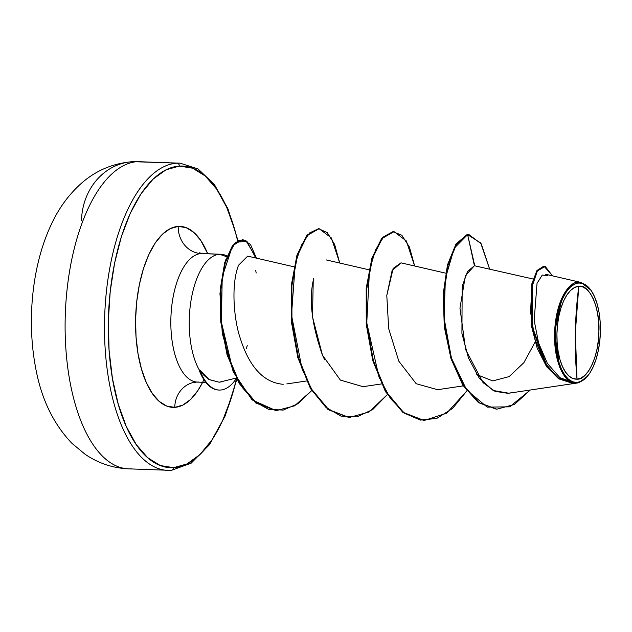 <?xml version="1.0" encoding="UTF-8"?>
<svg xmlns="http://www.w3.org/2000/svg" width="632" height="632" viewBox="0 0 632 632"><rect width="100%" height="100%" fill="white"/><g stroke="black" fill="none" stroke-linecap="round" stroke-linejoin="round"><path stroke-width="0.95" d="M81.496 220.528A61.502 54.85 86.6 0 1 132.214 161.705A61.502 54.85 86.6 0 1 137.531 161.626L176.921 163.182A2.812 2.512 86.6 0 1 179.377 166.09A150.937 67.995 -87.7 0 1 237.6 240.673L234.748 229.693L226.714 207.359L216.752 189.229L205.234 175.996L192.618 168.191L179.377 166.09A2.812 2.512 -93.4 0 0 176.921 163.182A153.75 69.267 92.3 0 0 104.699 315.645A153.75 69.267 92.3 0 0 166.24 470.295M577.016 379.161L575.333 332.63L578.801 286.296C589.506 283.65 600.289 309.064 598.899 331.468C599.436 353.754 587.649 380.519 577.016 379.161A46.484 20.943 -87.7 0 1 556.926 333.988A46.484 20.943 -87.7 0 1 578.801 286.296A374.997 334.447 -93.4 0 0 575.333 332.63A374.997 334.447 -93.4 0 0 577.016 379.161L581.132 378.023L585.121 375.147L588.827 370.636L592.121 364.672L594.862 357.475L596.956 349.33L598.322 340.553L598.899 331.468L598.67 322.431L597.643 313.796L595.858 305.88L593.377 298.999L590.312 293.422L586.765 289.345L582.878 286.944L578.801 286.296L574.693 287.434L570.704 290.309L566.991 294.82L563.704 300.785L560.955 307.982L558.862 316.126L557.503 324.911L556.926 333.988L557.155 343.026L558.182 351.668L559.968 359.576L562.441 366.457L565.514 372.043L569.053 376.111L572.94 378.521L577.016 379.161M547.912 275.623L542.256 275.054L537.042 283.326L534.166 320.424L538.63 343.105L547.431 363.503L559.952 377.707L574.709 383.032L566.43 378.497L559.731 367.303L554.604 332.195L562.196 297.332L569.669 286.43L578.256 282.243L578.865 282.962A49.809 22.444 -87.7 0 1 591.11 290.475A49.809 22.444 -87.7 0 1 587.799 375.811A49.809 22.444 -87.7 0 1 576.953 382.494L576.542 382.929L579.102 382.692L587.531 376.143M218.877 390.039A62.189 28.013 -87.7 0 1 199.23 370.384L199.538 370.399A64.322 28.977 -87.7 0 1 191.22 299.386A64.322 28.977 -87.7 0 1 219.533 254.269L201.134 253.543A64.322 28.977 92.3 0 0 170.861 319.547A64.322 28.977 92.3 0 0 198.669 382.06A26.252 23.408 -93.4 0 0 196.394 382.091A26.252 23.408 -93.4 0 0 174.748 407.356A90.566 40.803 -87.7 0 1 135.596 319.334A90.566 40.803 -87.7 0 1 178.216 226.398A26.252 23.408 -93.4 0 0 201.134 253.543L219.533 254.269A64.322 28.977 92.3 0 0 191.22 299.386A64.322 28.977 92.3 0 0 199.538 370.399L199.712 370.036A62.189 28.013 92.3 0 0 220.457 390.039A62.189 28.013 92.3 0 0 236.384 378.434A62.189 28.013 -87.7 0 1 220.457 390.039A62.189 28.013 -87.7 0 1 219.162 390.055A62.189 28.013 -87.7 0 1 199.712 370.036L199.23 370.384A62.189 28.013 92.3 0 0 218.538 390.031L219.193 390.055M236.787 377.912A150.937 67.995 -87.7 0 1 173.587 467.664A2.812 2.512 86.6 0 1 171.027 470.374A2.812 2.512 -93.4 0 0 173.587 467.664L160.346 465.563L147.73 457.758L136.22 444.525L126.25 426.395L118.216 404.061L112.417 378.37L109.083 350.318L108.341 320.977L110.213 291.478L114.629 262.959L121.431 236.51L130.342 213.15L141.031 193.779L153.078 179.14L166.026 169.787L179.377 166.09A150.937 67.995 -87.7 0 0 108.341 320.977A150.937 67.995 -87.7 0 0 173.587 467.664L186.938 463.967L199.886 454.613L211.933 439.975L222.622 420.604L231.533 397.244L236.581 378.797M203.899 379.69A90.566 40.803 -87.7 0 1 174.748 407.356L166.801 406.099L159.232 401.407L152.32 393.475L146.34 382.597L141.521 369.191L138.037 353.778L136.038 336.943L135.596 319.334L136.717 301.638L139.372 284.526L143.448 268.655L148.797 254.641L155.211 243.012L162.44 234.227L170.206 228.618L178.216 226.398A90.566 40.803 -87.7 0 1 207.723 253.74L200.644 240.278L193.732 232.347L186.163 227.654L178.216 226.398A26.252 23.408 86.6 0 0 201.134 253.543A64.322 28.977 92.3 0 0 170.917 317.327A64.322 28.977 92.3 0 0 196.663 382.028M199.712 370.036L209.16 379.603L219.209 382.226L236.194 378.07M576.542 382.929L576.953 382.494A49.809 22.444 -87.7 0 1 555.425 334.083A49.809 22.444 -87.7 0 1 578.865 282.962L578.256 282.243L581.219 282.488L590.92 290.207M293.975 266.822L247.673 256.126L238.525 265.25L238.082 266.42M247.791 256.158L238.525 265.25C230.625 285.632 234.29 320.345 239.828 336.935C248.905 366.378 263.07 382.139 282.33 384.217L283.318 384.217M313.725 278.475C308.653 298.581 311.56 324.145 322.454 355.16L324.714 359.885M445.639 273.158L401.012 262.849L393.167 268.426L386.792 295.444L388.68 328.664L398.832 361.22L416.188 383.719L437.589 389.699L463.256 385.875M533.147 279.02L474.395 265.732L467.498 271.507L462.174 286.446L461.921 333.388L468.446 357.973L479.198 378.062L493.165 390.473L508.799 393.215L510.774 392.843M535.13 342.046L523.881 362.665L509.139 376.609L492.723 380.914L476.781 374.618M496.531 409.165L478.448 402.647L462.798 385.149L451.003 358.731L444.296 326.886L443.206 294.038L447.456 264.958L455.972 244.031L467.001 234.622L455.964 244.031L447.456 264.958L443.206 294.046L444.296 326.902L451.011 358.747L462.806 385.165L478.456 402.655L496.231 409.157M543.71 266.214L537.034 270.457L531.915 283.618L531.449 325.962L537.2 348.232L546.601 366.702L558.712 378.829L572.229 383.205L558.522 378.702L546.538 366.607L531.496 326.223L531.812 284.092L536.805 270.796L544.018 266.222L537.429 270.82L532.436 284.116L532.12 326.246L547.162 366.631L559.146 378.734L572.545 383.221L576.416 382.921L574.133 383.229L558.269 378.141L544.508 362.507L534.854 338.934L530.572 312.026L531.781 287.489L537.382 270.891L545.226 266.428L552.51 275.86L544.018 266.222M468.668 234.598L467.001 234.622L468.976 234.606L467.001 234.622L467.625 234.646L456.596 244.055L448.08 264.982L443.83 294.062L444.92 326.91L451.627 358.763L463.422 385.172L479.072 402.679L496.839 409.181L514.385 404.488L530.295 390.007L509.676 406.818L487.201 407.142L466.613 389.92L451.414 358.083L444.075 318.046L445.386 278.428L454.203 248.21L467.625 234.646L474.395 265.732L465.413 275.686M574.709 383.032L574.133 383.229L574.709 383.032C567.552 384.469 552.945 366.299 554.675 330.449C556.792 294.994 571.818 281.05 578.256 282.243M465.381 275.75L459.962 308.139L465.626 349.591L483.053 382.644L494.982 391.334L507.923 393.325M225.221 255.186A64.322 28.977 92.3 0 0 219.533 254.269L226.651 256.703M202.651 382.281L197.753 390.742L190.524 399.527L182.759 405.136L174.748 407.356A26.252 23.408 86.6 0 1 196.394 382.091A26.252 23.408 86.6 0 1 198.669 382.06M171.027 470.374A153.75 69.267 -87.7 0 1 104.556 320.953A153.75 69.267 -87.7 0 1 176.921 163.182L137.531 161.626A153.75 69.267 92.3 0 0 65.167 319.397A153.75 69.267 92.3 0 0 131.63 468.818M394.044 231.644L406.337 240.926L414.655 266.001L409.433 247.065L401.849 235.262L392.922 231.668L383.806 236.629L375.653 249.711L369.546 269.73L366.757 322.834L379.002 377.091L390.418 398.444L404.512 413.225L420.32 420.09L436.744 418.439L452.607 408.422L466.787 390.971L446.658 413.209L424.135 420.478L403.579 412.53L386.002 391.508L373.37 360.572L366.884 324.413L366.829 288.508L372.493 258.291L382.297 238.335L394.044 231.644L381.673 238.311L371.869 258.267L366.205 288.484L366.26 324.39L372.746 360.548L385.378 391.485L402.955 412.506L423.819 420.462L403.145 412.649L385.449 391.603L372.738 360.524L366.244 324.177L366.236 288.113L371.995 257.856L381.91 238.019L393.736 231.636M319.113 228.689L331.405 237.964L339.724 263.038L334.636 244.442L327.273 232.639L318.575 228.681L309.625 232.924L301.503 245.018L295.247 263.9L291.486 315.044L302.072 368.938L312.556 391.034L325.796 407.221L340.932 416.085L356.954 416.867L372.769 409.512L387.305 394.668L369.041 412.001L349.204 417.515L328.648 409.576L311.07 388.546L298.438 357.617L291.952 321.459L291.897 285.553L297.553 255.336L307.365 235.373L319.113 228.689L306.741 235.349L296.929 255.304L291.273 285.53L291.328 321.435L297.814 357.594L310.446 388.522L328.024 409.544L348.888 417.507L328.206 409.686L310.517 388.641L297.806 357.57L291.312 321.222L291.305 285.158L297.064 254.893L306.978 235.065L318.797 228.681M242.696 239.512L250.517 244.521L256.41 258.148L245.682 240.263L238.872 240.358L232.165 246.835L222.227 276.95L221.382 322.067L232.442 368.488L242.309 387.495L254.522 401.502L268.418 409.283L283.183 410.089L297.917 403.745L311.687 390.615L294.528 405.855L276.239 410.61L256.481 403.058L239.71 383.348L227.678 354.757L221.358 321.791L220.829 289.511L225.3 262.738L233.263 245.295L242.696 239.512L232.639 245.271L224.676 262.715L220.205 289.488L220.734 321.767L227.054 354.726L239.086 383.324L255.849 403.034L275.923 410.595L252.081 399.882L233.287 371.94L222.274 333.506L219.96 293.445L225.292 260.661L235.538 242.143L246.978 241.432L255.755 257.99M468.976 234.606L481.276 243.889L489.587 268.956L480.715 242.996L467.625 234.646L474.758 265.701M386.792 295.444L392.132 270.457L401.146 262.88M363.029 386.681L340.372 380.085L322.454 355.16L312.492 316.869L313.227 281.05M255.731 270.512L256.173 273M247.254 345.672L246.227 348.635M222.156 381.72L219.209 382.226L208.971 379.484L204.152 375.55L201.545 372.572M576.953 382.494L572.584 381.799L568.421 379.224L564.621 374.855L561.334 368.875L558.68 361.504L556.768 353.019L555.67 343.761L555.425 334.083L556.042 324.35L557.503 314.933L559.739 306.204L562.685 298.502L566.209 292.103L570.19 287.276L574.464 284.187L578.865 282.962L583.233 283.657L587.397 286.233L591.197 290.602L594.491 296.582L597.137 303.96L599.057 312.437L600.155 321.696L600.4 331.373L599.784 341.106L598.322 350.523L596.079 359.252L593.14 366.963L589.609 373.354L585.635 378.189L581.361 381.27L576.953 382.494M126.842 468.739A153.75 69.267 -87.7 0 1 65.309 314.088A153.75 69.267 -87.7 0 1 137.531 161.626A61.502 54.85 -93.4 0 0 132.214 161.705M236.826 379.271L225.237 415.809L209.634 444.509L191.172 463.177L171.248 470.374L128.517 468.849C112.583 468.051 98.102 463.177 85.059 454.234L71.882 443.285C53.017 423.503 40.851 397.876 35.384 366.418C26.465 318.188 32.595 261.379 53.009 220.931C60.253 206.158 69.86 193.487 81.828 182.917C96.277 170.332 113.223 163.254 132.657 161.674L180.041 163.151L198.061 168.941L214.414 184.536L227.986 208.908L237.956 240.484M205.842 382.407L196.584 382.076L194.482 382.558M199.601 252.816L202.438 253.535L220.837 254.262M578.272 382.858L508.799 393.215M381.42 383.94L362.657 386.737M368.906 269.777L326.072 259.886M306.488 380.985L286.802 383.916M545.574 274.256L581.219 282.488M571.913 383.197L572.545 383.221M496.215 409.157L496.839 409.181M226.999 255.794L224.731 255.004M424.135 420.478L423.511 420.454M349.204 417.515L348.58 417.491M276.239 410.61L275.615 410.579"/></g></svg>
